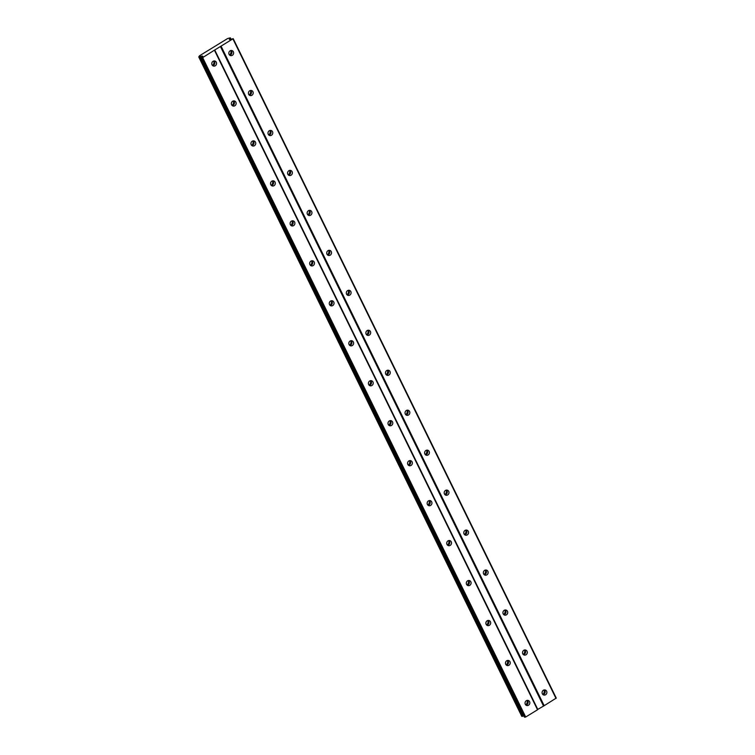 <?xml version="1.0" encoding="UTF-8"?>
<svg xmlns="http://www.w3.org/2000/svg" width="755" height="755" viewBox="0 0 755 755"><rect width="100%" height="100%" fill="white"/><g stroke="black" fill="none" stroke-linecap="round" stroke-linejoin="round"><path stroke-width="1.13" d="M525.914 705.057A2.614 2.378 105.8 0 0 527.235 700.385M525.301 704.273A2.614 2.378 105.8 0 0 529.274 704.538A2.614 2.378 105.8 0 0 528.151 700.451A2.614 2.378 105.8 0 0 525.301 704.273M212.655 65.619A2.614 2.378 105.8 0 0 213.976 60.957M212.051 64.836A2.614 2.378 105.8 0 0 216.015 65.1A2.614 2.378 105.8 0 0 214.892 61.013A2.614 2.378 105.8 0 0 212.051 64.836M232.238 105.587A2.614 2.378 105.8 0 0 233.559 100.915M231.625 104.803A2.614 2.378 105.8 0 0 235.598 105.068A2.614 2.378 105.8 0 0 234.475 100.981A2.614 2.378 105.8 0 0 231.625 104.803M251.811 145.545A2.614 2.378 105.8 0 0 253.133 140.883M251.207 144.771A2.614 2.378 105.8 0 0 255.171 145.026A2.614 2.378 105.8 0 0 254.048 140.94A2.614 2.378 105.8 0 0 251.207 144.771M271.394 185.513A2.614 2.378 105.8 0 0 272.715 180.851M270.781 184.73A2.614 2.378 105.8 0 0 274.754 184.994A2.614 2.378 105.8 0 0 273.631 180.907A2.614 2.378 105.8 0 0 270.781 184.73M290.968 225.481A2.614 2.378 105.8 0 0 292.298 220.809M290.364 224.697A2.614 2.378 105.8 0 0 294.327 224.962A2.614 2.378 105.8 0 0 293.204 220.875A2.614 2.378 105.8 0 0 290.364 224.697M310.55 265.449A2.614 2.378 105.8 0 0 311.872 260.777M309.937 264.665A2.614 2.378 105.8 0 0 313.91 264.92A2.614 2.378 105.8 0 0 312.787 260.834A2.614 2.378 105.8 0 0 309.937 264.665M330.124 305.407A2.614 2.378 105.8 0 0 331.454 300.745M329.52 304.624A2.614 2.378 105.8 0 0 333.483 304.888A2.614 2.378 105.8 0 0 332.36 300.801A2.614 2.378 105.8 0 0 329.52 304.624M349.707 345.375A2.614 2.378 105.8 0 0 351.028 340.703M349.093 344.591A2.614 2.378 105.8 0 0 353.066 344.856A2.614 2.378 105.8 0 0 351.943 340.769A2.614 2.378 105.8 0 0 349.093 344.591M369.289 385.343A2.614 2.378 105.8 0 0 370.611 380.671M368.676 384.559A2.614 2.378 105.8 0 0 372.649 384.823A2.614 2.378 105.8 0 0 371.517 380.728A2.614 2.378 105.8 0 0 368.676 384.559M388.863 425.301A2.614 2.378 105.8 0 0 390.184 420.639M388.259 424.518A2.614 2.378 105.8 0 0 392.223 424.782A2.614 2.378 105.8 0 0 391.099 420.695A2.614 2.378 105.8 0 0 388.259 424.518M408.446 465.269A2.614 2.378 105.8 0 0 409.767 460.597M407.832 464.485A2.614 2.378 105.8 0 0 411.805 464.75A2.614 2.378 105.8 0 0 410.682 460.663A2.614 2.378 105.8 0 0 407.832 464.485M428.019 505.237A2.614 2.378 105.8 0 0 429.34 500.565M427.415 504.453A2.614 2.378 105.8 0 0 431.379 504.717A2.614 2.378 105.8 0 0 430.256 500.622A2.614 2.378 105.8 0 0 427.415 504.453M447.602 545.195A2.614 2.378 105.8 0 0 448.923 540.533M446.988 544.412A2.614 2.378 105.8 0 0 450.961 544.676A2.614 2.378 105.8 0 0 449.838 540.589A2.614 2.378 105.8 0 0 446.988 544.412M467.175 585.163A2.614 2.378 105.8 0 0 468.506 580.491M466.571 584.379A2.614 2.378 105.8 0 0 470.535 584.644A2.614 2.378 105.8 0 0 469.412 580.557A2.614 2.378 105.8 0 0 466.571 584.379M486.758 625.131A2.614 2.378 105.8 0 0 488.079 620.459M486.144 624.347A2.614 2.378 105.8 0 0 490.118 624.611A2.614 2.378 105.8 0 0 488.995 620.516A2.614 2.378 105.8 0 0 486.144 624.347M506.331 665.089A2.614 2.378 105.8 0 0 507.662 660.427M505.727 664.306A2.614 2.378 105.8 0 0 509.691 664.57A2.614 2.378 105.8 0 0 508.568 660.483A2.614 2.378 105.8 0 0 505.727 664.306M527.103 700.413A4.36 3.964 -74.2 0 1 525.81 704.962M213.844 60.976A4.36 3.964 -74.2 0 1 212.551 65.525M233.427 100.943A4.36 3.964 -74.2 0 1 232.134 105.492M253 140.902A4.36 3.964 -74.2 0 1 251.708 145.46M272.583 180.87A4.36 3.964 -74.2 0 1 271.29 185.428M292.157 220.838A4.36 3.964 -74.2 0 1 290.864 225.386M311.739 260.796A4.36 3.964 -74.2 0 1 310.447 265.354M331.313 300.764A4.36 3.964 -74.2 0 1 330.029 305.322M350.896 340.732A4.36 3.964 -74.2 0 1 349.603 345.28M370.469 380.699A4.36 3.964 -74.2 0 1 369.186 385.248M390.052 420.658A4.36 3.964 -74.2 0 1 388.759 425.216M409.635 460.625A4.36 3.964 -74.2 0 1 408.342 465.174M429.208 500.593A4.36 3.964 -74.2 0 1 427.915 505.142M448.791 540.552A4.36 3.964 -74.2 0 1 447.498 545.11M468.364 580.519A4.36 3.964 -74.2 0 1 467.071 585.068M487.947 620.487A4.36 3.964 -74.2 0 1 486.654 625.036M507.52 660.446A4.36 3.964 -74.2 0 1 506.237 665.004M544.157 689.957A4.36 3.964 -74.2 0 1 542.864 694.506M230.898 50.519A4.36 3.964 -74.2 0 1 229.605 55.068M250.471 90.487A4.36 3.964 -74.2 0 1 249.188 95.036M270.054 130.445A4.36 3.964 -74.2 0 1 268.761 135.003M289.627 170.413A4.36 3.964 -74.2 0 1 288.344 174.962M309.21 210.381A4.36 3.964 -74.2 0 1 307.917 214.93M328.793 250.339A4.36 3.964 -74.2 0 1 327.5 254.897M348.366 290.307A4.36 3.964 -74.2 0 1 347.073 294.856M367.949 330.275A4.36 3.964 -74.2 0 1 366.656 334.824M387.523 370.233A4.36 3.964 -74.2 0 1 386.23 374.791M407.105 410.201A4.36 3.964 -74.2 0 1 405.812 414.75M426.679 450.169A4.36 3.964 -74.2 0 1 425.386 454.718M446.262 490.127A4.36 3.964 -74.2 0 1 444.969 494.685M465.835 530.095A4.36 3.964 -74.2 0 1 464.551 534.644M485.418 570.063A4.36 3.964 -74.2 0 1 484.125 574.612M504.991 610.021A4.36 3.964 -74.2 0 1 503.708 614.579M524.574 649.989A4.36 3.964 -74.2 0 1 523.281 654.547M542.968 694.6A2.614 2.378 105.8 0 0 544.289 689.928M542.354 693.817A2.614 2.378 105.8 0 0 546.327 694.081A2.614 2.378 105.8 0 0 545.204 689.995A2.614 2.378 105.8 0 0 542.354 693.817M229.709 55.162A2.614 2.378 105.8 0 0 231.03 50.491M229.095 54.379A2.614 2.378 105.8 0 0 233.069 54.643A2.614 2.378 105.8 0 0 231.945 50.557A2.614 2.378 105.8 0 0 229.095 54.379M249.282 95.13A2.614 2.378 105.8 0 0 250.613 90.458M248.678 94.347A2.614 2.378 105.8 0 0 252.642 94.611A2.614 2.378 105.8 0 0 251.519 90.515A2.614 2.378 105.8 0 0 248.678 94.347M268.865 135.088A2.614 2.378 105.8 0 0 270.186 130.426M268.252 134.305A2.614 2.378 105.8 0 0 272.225 134.569A2.614 2.378 105.8 0 0 271.102 130.483A2.614 2.378 105.8 0 0 268.252 134.305M288.438 175.056A2.614 2.378 105.8 0 0 289.769 170.385M287.834 174.273A2.614 2.378 105.8 0 0 291.808 174.537A2.614 2.378 105.8 0 0 290.675 170.451A2.614 2.378 105.8 0 0 287.834 174.273M308.021 215.024A2.614 2.378 105.8 0 0 309.342 210.352M307.408 214.241A2.614 2.378 105.8 0 0 311.381 214.505A2.614 2.378 105.8 0 0 310.258 210.409A2.614 2.378 105.8 0 0 307.408 214.241M327.604 254.982A2.614 2.378 105.8 0 0 328.925 250.32M326.99 254.199A2.614 2.378 105.8 0 0 330.964 254.463A2.614 2.378 105.8 0 0 329.841 250.377A2.614 2.378 105.8 0 0 326.99 254.199M347.177 294.95A2.614 2.378 105.8 0 0 348.499 290.279M346.573 294.167A2.614 2.378 105.8 0 0 350.537 294.431A2.614 2.378 105.8 0 0 349.414 290.345A2.614 2.378 105.8 0 0 346.573 294.167M366.76 334.918A2.614 2.378 105.8 0 0 368.081 330.246M366.147 334.135A2.614 2.378 105.8 0 0 370.12 334.399A2.614 2.378 105.8 0 0 368.997 330.303A2.614 2.378 105.8 0 0 366.147 334.135M386.334 374.876A2.614 2.378 105.8 0 0 387.655 370.214M385.73 374.093A2.614 2.378 105.8 0 0 389.693 374.357A2.614 2.378 105.8 0 0 388.57 370.271A2.614 2.378 105.8 0 0 385.73 374.093M405.916 414.844A2.614 2.378 105.8 0 0 407.238 410.182M405.303 414.061A2.614 2.378 105.8 0 0 409.276 414.325A2.614 2.378 105.8 0 0 408.153 410.239A2.614 2.378 105.8 0 0 405.303 414.061M425.49 454.812A2.614 2.378 105.8 0 0 426.82 450.14M424.886 454.029A2.614 2.378 105.8 0 0 428.849 454.293A2.614 2.378 105.8 0 0 427.726 450.207A2.614 2.378 105.8 0 0 424.886 454.029M445.072 494.77A2.614 2.378 105.8 0 0 446.394 490.108M444.459 493.997A2.614 2.378 105.8 0 0 448.432 494.251A2.614 2.378 105.8 0 0 447.309 490.165A2.614 2.378 105.8 0 0 444.459 493.997M464.646 534.738A2.614 2.378 105.8 0 0 465.977 530.076M464.042 533.955A2.614 2.378 105.8 0 0 468.006 534.219A2.614 2.378 105.8 0 0 466.883 530.133A2.614 2.378 105.8 0 0 464.042 533.955M484.229 574.706A2.614 2.378 105.8 0 0 485.55 570.034M483.615 573.923A2.614 2.378 105.8 0 0 487.588 574.187A2.614 2.378 105.8 0 0 486.465 570.101A2.614 2.378 105.8 0 0 483.615 573.923M503.812 614.664A2.614 2.378 105.8 0 0 505.133 610.002M503.198 613.89A2.614 2.378 105.8 0 0 507.171 614.145A2.614 2.378 105.8 0 0 506.039 610.059A2.614 2.378 105.8 0 0 503.198 613.89M523.385 654.632A2.614 2.378 105.8 0 0 524.706 649.97M522.781 653.849A2.614 2.378 105.8 0 0 526.745 654.113A2.614 2.378 105.8 0 0 525.622 650.027A2.614 2.378 105.8 0 0 522.781 653.849M214.495 50.34L537.541 709.766L525.697 717.024L202.651 57.606L214.731 49.99L537.777 709.407L544.176 705.698L556.256 698.073L233.21 38.656L229.992 39.571L229.322 39.383L230.36 37.854L227.717 38.477L199.528 55.766L198.744 56.927L202.142 56.059L202.802 56.248L201.34 57.663L202.651 57.606M201.34 57.663L524.385 717.08L525.697 717.024M198.744 56.927L521.79 716.344L523.819 715.91M214.731 49.99L233.21 38.656M524.989 717.25L201.944 57.833M229.935 38.486L230.388 39.411M232.965 39.015L556.01 698.432M544.176 705.698L221.121 46.272M220.422 46.499L543.468 705.916M202.142 56.059L202.415 56.625M523.404 716.042L200.358 56.625M230.284 37.967L230.888 39.194M522.375 716.372L199.329 56.955M230.36 37.854L231.002 39.156M522.149 716.438L199.103 57.021"/></g></svg>
